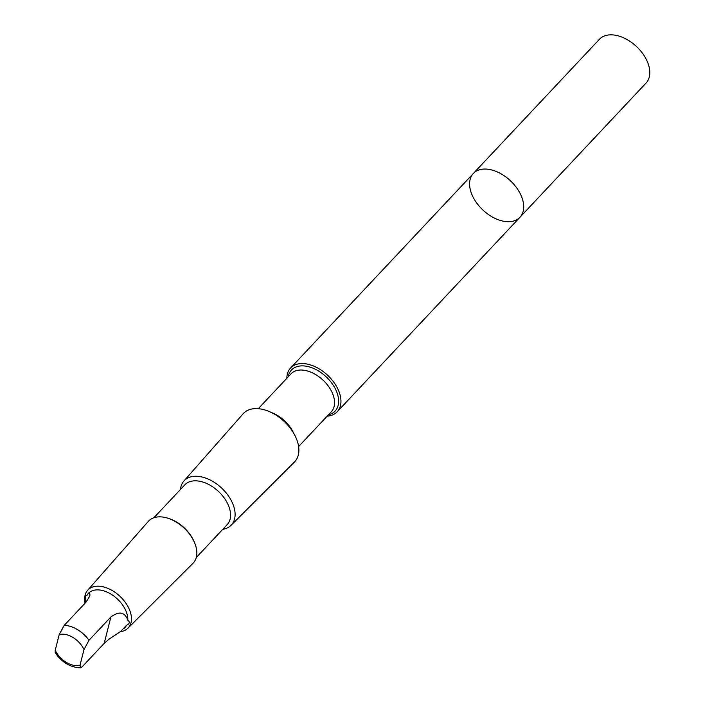 <?xml version="1.0" encoding="UTF-8"?>
<svg xmlns="http://www.w3.org/2000/svg" width="703" height="703" viewBox="0 0 703 703"><rect width="100%" height="100%" fill="white"/><g stroke="black" fill="none" stroke-linecap="round" stroke-linejoin="round"><path stroke-width="1.05" d="M521.828 214.696A31.978 20.079 43.2 0 1 519.956 217.271A31.978 20.079 43.2 0 1 482.899 210.012A31.978 20.079 43.2 0 1 473.347 173.474A31.978 20.079 43.2 0 1 508.515 179.054A31.978 20.079 43.2 0 1 521.828 214.696A31.978 20.079 43.2 0 1 519.956 217.271L646.048 83.068A31.978 20.079 -136.8 0 0 647.929 80.485A31.978 20.079 -136.8 0 0 634.616 44.851A31.978 20.079 -136.8 0 0 599.439 39.271L473.347 173.474A31.978 20.079 43.2 0 1 508.515 179.054A31.978 20.079 43.2 0 1 521.828 214.696M127.805 620.231C124.853 611.97 119.211 610.889 110.889 616.979L89.017 640.257L84 649.537L80.045 665.117L80.546 667.841L82.321 666.637L104.193 643.359L108.983 639.212L120.723 631.364L126.514 625.31C129.695 623.675 130.125 621.988 127.805 620.231A25.036 15.721 -136.8 0 0 112.665 595.213A25.036 15.721 -136.8 0 0 88.393 593.341L86.768 595.669C85.494 595.265 85.063 596.961 85.476 600.74L85.23 603.007M80.546 667.85C70.274 667.419 61.838 662.384 55.221 652.736L55.221 650.257L59.175 634.677L64.193 625.398L86.056 602.12L89.782 596.082L89.958 594.65L89.114 593.27L87.857 593.912M327.167 416.167A31.978 20.079 -136.8 0 0 337.203 411.782A31.978 20.079 -136.8 0 0 339.074 409.208A31.978 20.079 -136.8 0 0 325.761 373.574A31.978 20.079 -136.8 0 0 290.594 367.994A31.978 20.079 -136.8 0 0 286.842 378.284M222.807 529.289A32.356 20.317 -136.8 0 0 231.023 525.334L294.434 462.038A35.22 22.118 -136.8 0 0 296.807 458.883A35.22 22.118 -136.8 0 0 281.877 419.401A35.22 22.118 -136.8 0 0 243.106 413.812L183.878 481.037A32.356 20.317 -136.8 0 0 180.443 489.49M231.023 525.334A32.356 20.317 -136.8 0 0 233.203 522.434A32.356 20.317 -136.8 0 0 219.494 486.168A32.356 20.317 -136.8 0 0 183.878 481.037M196.26 557.541L227.166 524.658A29.069 18.252 -136.8 0 0 228.87 522.311A29.069 18.252 -136.8 0 0 216.77 489.921A29.069 18.252 -136.8 0 0 184.801 484.85L153.895 517.742M120.31 631.672A27.689 17.382 -136.8 0 0 127.99 628.192L192.982 563.314A30.633 19.236 -136.8 0 0 195.047 560.563A30.633 19.236 -136.8 0 0 194.74 543.138L194.353 542.198A29.069 18.252 -136.8 0 0 169.335 518.682L168.369 518.366A30.633 19.236 -136.8 0 0 148.342 521.38L87.638 590.283A27.689 17.382 -136.8 0 0 85.054 603.192M194.74 543.138A30.633 19.236 -136.8 0 0 168.369 518.366M127.99 628.192A27.689 17.382 -136.8 0 0 129.853 625.714A27.689 17.382 -136.8 0 0 118.113 594.676A27.689 17.382 -136.8 0 0 87.638 590.283M124.659 627.867A25.036 15.721 -136.8 0 0 124.888 627.63A25.036 15.721 -136.8 0 0 126.355 625.617A25.036 15.721 -136.8 0 0 126.514 625.31M89.017 640.257A25.036 15.721 -136.8 0 0 64.193 625.398M84 649.537A19.095 11.986 -136.8 0 0 59.175 634.677M328.486 414.761A29.965 18.814 -136.8 0 0 336.878 408.654A29.965 18.814 -136.8 0 0 319.716 371.755A29.965 18.814 -136.8 0 0 288.168 376.878M298.608 446.563L331.315 411.756A27.663 17.373 -136.8 0 0 332.941 409.524A27.663 17.373 -136.8 0 0 321.42 378.697A27.663 17.373 -136.8 0 0 290.989 373.864L258.291 408.68M293.933 433.681A27.663 17.373 -136.8 0 0 271.437 412.538M55.221 650.257A19.095 11.986 -136.8 0 0 80.045 665.117M104.193 643.359L110.889 616.979M337.203 411.782L519.956 217.271M290.594 367.994L473.347 173.474M124.352 628.201L124.888 627.63"/></g></svg>
